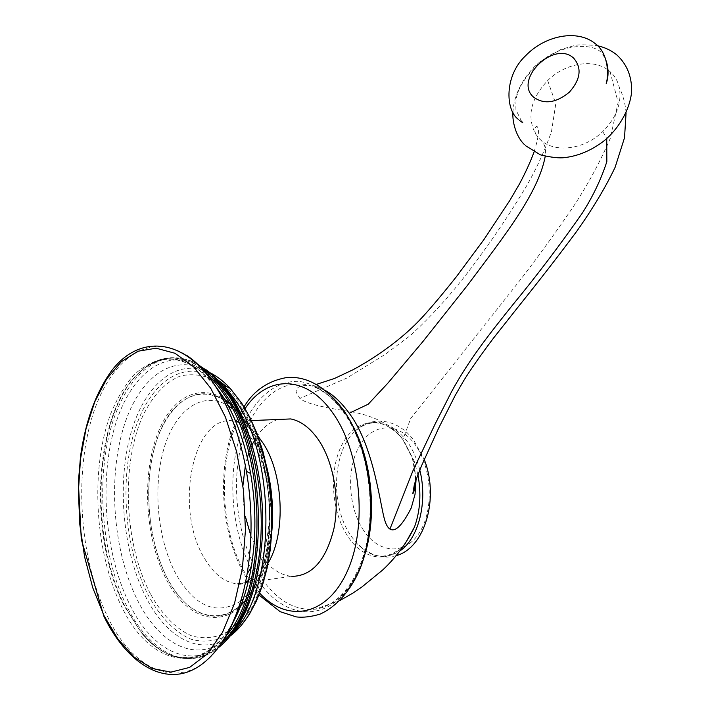<?xml version="1.0" encoding="UTF-8"?>
<svg xmlns="http://www.w3.org/2000/svg" width="710" height="710" viewBox="0 0 710 710"><rect width="100%" height="100%" fill="white"/><g stroke="black" fill="none" stroke-linecap="round" stroke-linejoin="round"><path stroke-width="0.53" stroke-dasharray="3.55 2.66" d="M254.633 585.998C277.85 544.561 273.19 462.893 245.749 422.698L241.24 416.264M240.725 415.59C233.333 406.2 225.46 399.783 217.109 396.34C189.978 385.397 163.957 409.892 153.75 450.504C143.491 491.16 149.135 544.233 168.013 579.52C182.062 605.026 198.906 617.238 218.556 616.147C225.78 615.286 232.649 612.047 239.155 606.429M241.267 604.485L248.314 596.276L254.579 586.096M278.08 419.468C268.176 422.468 260.011 429.967 253.577 441.966M251.988 445.161L248.855 452.838M247.355 457.515L245.358 465.476M242.935 485.604L243.255 501.047L245.349 516.374M250.905 535.952L258.307 551.342C267.723 566.704 278.888 575.047 291.801 576.369L236.847 583.806C249.006 584.525 259.443 577.576 268.158 562.959M416.087 479.294L412.412 458.278L402.863 439.65C391.432 422.459 366.724 414.01 350.092 411.64L341.67 410.149C318.879 406.644 304.927 402.73 299.815 398.416L296.141 392.133C295.857 385.672 303.161 383.986 318.027 387.065C315.622 386.125 314.495 385.432 314.636 384.989L316.367 384.403M325.482 390.589L318.027 387.065M607.503 69.624C591.989 58.318 564.645 63.66 547.676 80.549C530.725 98.725 526.651 116.493 535.482 133.862L539.68 139.045C553.418 153.387 583.7 150.245 602.763 131.545C616.564 117.558 622.058 102.79 619.244 87.25C617.744 80.931 614.674 75.721 610.014 71.603L608.062 70.033M205.563 369.395C168.554 343.667 130.463 372.439 114.763 426.745C98.903 481.078 104.956 555.362 130.134 605.319C155.863 658.347 203.708 675.237 235.267 629.282M210.595 373.575C174.855 349.347 138.086 377.134 122.945 429.488C107.645 481.85 113.618 553.374 138.051 601.299C159.537 644.192 195.871 663.539 225.505 639.595L232.498 633.116M230.422 635.805C201.773 657.522 167.072 638.822 146.331 597.962C123.256 553.214 116.857 486.927 129.974 436.606C143.003 386.355 175.805 356.447 209.823 372.652M215.023 377.764C181.219 357.769 147.227 385.246 133.409 434.804C119.457 484.397 125.475 551.208 148.63 595.912C160.3 617.132 174.971 632.37 191.114 639.24C202.057 642.222 212.902 641.583 223.65 637.314C234.087 630.888 243.486 620.948 251.855 607.503C263.33 585.084 270.261 555.318 271.38 522.604C271.051 500.55 268.566 479.055 263.934 458.119C258.165 438.114 250.816 420.524 241.879 405.357L226.481 386.551M150.343 593.755C124.268 543.727 120.94 465.618 142.391 416.903C151.896 396.73 164.764 382.459 179.763 376.238C190.058 373.629 200.593 374.463 211.358 378.767C222.026 385.113 232.037 394.804 241.382 407.851C250.089 422.654 257.242 439.801 262.851 459.29C267.359 479.676 269.773 500.612 270.093 522.081C269.01 553.933 262.274 582.937 251.091 604.796C242.953 617.922 233.794 627.64 223.623 633.932C213.142 638.13 202.563 638.796 191.877 635.929C176.107 629.282 161.765 614.443 150.343 593.755M245.953 421.376C273.962 463.453 278.258 546.398 254.242 588.821C230.643 631.865 189.623 624.037 167.019 580.709C144.041 537.869 141.077 469.86 160.034 428.006C178.609 385.681 218.325 378.661 245.953 421.376M245.793 422.601C273.368 464.065 277.592 545.679 253.949 587.49C230.732 629.903 190.289 622.297 167.968 579.6C145.293 537.39 142.355 470.286 161.081 429.026C179.426 387.305 218.591 380.498 245.793 422.601M240.85 601.024C216.692 615.925 195.126 607.041 176.151 574.363C157.576 540.088 152.597 487.61 163.815 449.022C174.926 410.415 201.986 389.994 228.185 405.73M232.259 408.498C238.418 413.14 244.116 419.512 249.361 427.606C276.323 466.914 279.332 547.623 254.97 584.729M254.952 584.756L243.237 599.062M232.685 420.79C192.339 415.563 174.305 508.955 204.134 557.74C213.32 573.644 224.218 582.333 236.847 583.806C238.897 584.783 241.773 584.348 245.491 582.511M257.978 436.144C251.038 427.837 243.636 422.867 235.773 421.234L232.738 420.799M245.092 408.623L242.518 412.634M241.453 414.436C217.109 455.456 219.07 529.758 245.873 574.47L259.718 593.178M343.232 410.975C329.928 393.473 314.352 383.347 298.706 381.359C277.956 380.613 259.15 394.787 246.787 418.678C225.523 461.615 228.797 530.965 254.499 574.55C279.793 618.641 325.846 626.46 352.435 582.253C379.495 538.668 374.711 453.717 343.232 410.975L343.817 412.545L344.811 412.847C335.431 399.881 325.109 391.192 313.855 386.781C283.423 375.146 253.994 399.925 242.358 441.274C230.652 482.64 236.838 536.751 257.97 572.562C273.9 598.761 293.017 610.964 315.32 609.18C337.33 605.444 353.811 587.285 364.762 554.705M351.911 424.172L344.811 412.847M257.97 572.562L254.499 574.55M417.879 474.573L414.081 460.71L403.466 440.315C384.767 414.88 356.482 417.702 342.717 443.342C328.677 468.644 330.878 510.836 347.696 536.174C362.703 559.737 388.565 564.53 404.877 544.179M419.761 469.958C416.859 458.411 412.395 448.534 406.386 440.333C389.364 420.107 372.351 416.974 355.346 430.934C332.324 450.974 330.052 505.751 350.784 535.651L356.074 542.564C370.141 557.581 384.811 560.323 400.112 550.809M363.671 530.547C348.219 507.703 346.187 469.408 359.1 446.537C371.774 423.364 397.653 421.021 414.64 443.972C431.84 466.577 434.316 509.203 419.654 532.269C405.241 555.682 378.909 553.711 363.671 530.547M610.014 71.595L618.144 102.373L610.28 138.423C599.524 163.105 586.895 186.322 572.393 208.074C552.14 237.575 533.485 263.161 516.436 284.834L410.708 418.447L402.863 439.65M547.676 80.541L555.788 103.722L551.51 131.492C544.872 150.378 536.556 168.554 526.545 186.002C511.519 211.118 495.642 234.974 478.904 257.579C456.938 287.967 434.041 313.998 410.211 335.688L384.811 354.609L346.862 378.057L299.815 398.416M602.763 131.545L606.739 138.548M539.671 139.053C544.632 143.198 546.487 148.958 545.236 156.333M218.84 647.342L214.18 650.75C183.846 671.145 148.399 649.943 127.063 606.828C102.382 557.616 95.832 485.17 110.254 430.562C124.57 376.052 160.318 344.119 197.078 363.768M201.223 367.904C177.837 352.879 156.555 355.053 137.376 374.418C94.217 417.178 88.697 536.645 125.297 606.908L139.062 629.22C162.191 658.773 187.236 665.953 214.18 650.75L218.893 647.272M197.3 363.981C175.086 352.923 155.108 356.411 137.376 374.418L139.613 372.191C94.181 411.969 87.17 534.887 124.578 606.535L139.062 629.22C162.847 661.223 196.395 669.184 222.452 642.159M214.349 384.589C188.248 355.47 163.335 351.335 139.613 372.191C160.158 353.882 182.363 354.343 206.228 373.584M233.563 621.321C208.571 667.471 169.246 667.631 141.326 632.619C166.451 663.655 201.365 667.746 226.667 635.272M214.89 385.397L198.623 369.36C187.227 362.064 175.858 358.506 164.516 358.665C153.449 360.893 143.163 366.387 133.649 375.146C124.765 385.539 117.15 398.337 110.813 413.513C90.001 468.902 94.492 552.247 121.863 607.077C149.322 664.959 202.652 679.266 233.51 621.392M222.771 641.689C188.363 695.259 135.299 675.938 107.432 616.351C80.842 561.77 74.293 481.815 90.569 422.414C106.695 363.112 146.429 329.724 186.393 355.213M235.791 628.51L225.505 639.595L230.306 635.894M266.916 467.659C262.594 450.557 256.372 435.825 248.234 423.462L239.092 411.782M238.587 411.241C231.868 404.194 224.706 399.224 217.109 396.34M271.877 531.08C269.587 555.557 263.303 575.739 253.044 591.607M252.867 591.865L240.779 605.728M238.88 607.281C232.516 612.18 225.744 615.135 218.556 616.147M251.438 420.577L235.773 421.234C238.942 421.394 244.595 427.784 252.716 440.395C264.91 462.609 270.989 495.003 269.152 521.788C266.188 551.386 259.345 570.867 248.615 580.256M244.027 406.848L241.569 410.841M240.291 413.105C215.902 456.521 218.325 531.213 246.05 577.301L258.981 595.042M340.321 600.252L315.32 609.18C337.978 606.322 360.147 580.416 368.029 536.538C375.412 493.53 364.887 442.144 343.826 412.554C334.623 399.703 324.63 391.112 313.855 386.772L323.707 389.604M411.72 456.273L403.697 440.511C387.536 420.737 371.41 417.551 355.346 430.934C371.401 415.323 397.644 418.474 413.468 439.863L424.26 459.539M396.224 555.664L390.74 556.88L385.148 557.172L374.339 555.087L364.7 550.108L356.074 542.564C372.617 560.119 388.902 560.625 404.931 544.091M525.577 145.701L524.521 144.654M512.939 112.437C513.774 90.064 529.42 69.349 541.73 60.501L560.82 49.514L574.532 45.529C578.472 44.508 586.158 44.588 597.598 45.76M521.513 121.197L515.93 109.81C515.655 101.903 516.161 96.658 517.457 94.075C519.25 86.336 526.225 76.201 538.402 63.669C559.436 43.958 594.288 41.624 602.737 54.2L606.189 60.829M519.4 120.407L517.989 119.085M412.404 458.278C414.356 463.479 415.377 471.067 415.465 481.016M626.078 112.783C625.395 103.962 623.114 95.451 619.244 87.25M534.062 151.949C537.514 140.988 538.925 133.471 538.286 129.406C537.816 126.948 537.115 126.016 536.174 126.611C534.905 127.986 534.674 130.409 535.482 133.862M103.882 616.289L104.139 616.812"/><path stroke-width="1.06" d="M241.24 416.264L240.725 415.59M239.155 606.429L241.267 604.485M291.801 576.369C312.063 576.103 326.121 560.137 333.957 528.48C340.028 498.464 333.372 461.5 318.346 439.659C310.084 427.864 300.889 420.959 290.763 418.935L278.08 419.468M253.577 441.966L251.988 445.161M248.855 452.838L247.355 457.515M245.358 465.476L242.935 485.604M245.349 516.374L250.905 535.952M545.236 156.333C538.251 193.573 504.082 236.27 467.402 285.42L422.787 341.696L387.811 383.205L368.241 404.194L349.205 413.247C374.374 446.492 380.524 508.289 384.971 520.874C386.293 525.054 387.953 527.796 389.932 529.092L390.003 529.136C395.399 532.278 402.472 525.205 411.241 507.934L415.039 494.32L416.087 479.294M349.205 413.247C341.625 402.765 333.727 395.213 325.482 390.589M608.062 70.033L607.503 69.624M573.769 58.264C554.43 39.538 513.241 79.662 533.565 97.128C544.064 104.698 555.992 103.065 569.331 92.22C580.602 79.396 582.085 68.08 573.769 58.264M235.267 629.282C243.663 617.247 250.302 602.115 255.192 583.868C265.522 542.067 265.238 498.633 254.331 453.566C248.518 431.263 240.592 412.315 230.572 396.721C222.851 384.838 214.509 375.723 205.563 369.395M232.498 633.116C275.569 592.601 277.468 460.036 235.454 400.422L223.827 385.246L233.262 399.215C241.728 413.522 248.757 431.636 254.331 453.566C248.42 431.112 240.202 411.88 229.667 395.878L212.37 375.217L228.611 395.346C250.009 428.476 263.082 482.365 261.031 533.529C258.928 584.703 242.004 628.474 218.893 647.272M210.595 373.575L223.827 385.246L230.209 388.388L241.533 403.12C261.502 433.819 273.563 483.412 271.531 530.379C269.445 577.345 253.55 617.505 231.824 634.722L230.306 635.894M209.823 372.652C216.861 376.078 223.65 381.323 230.209 388.388L241.746 403.245L249.902 417.445L257.002 433.553L262.895 451.267L267.43 470.215L270.483 489.989L272.001 510.144L271.921 530.237L270.253 549.815L267.04 568.426L262.372 585.679L256.354 601.201L249.148 614.709L240.912 625.936L230.422 635.805M215.023 377.764L226.481 386.551M228.185 405.73L232.259 408.498M243.237 599.062L240.85 601.024M268.158 562.959C286.236 533.166 283.441 472.984 262.762 442.712L257.978 436.144M259.718 593.178C287.523 623.309 327.55 616.333 347.563 570.645C367.878 525.356 360.618 451.516 332.724 412.909C305.832 374.081 266.8 375.35 245.092 408.623M242.518 412.634L241.453 414.436M364.762 554.705C377.454 514.741 371.8 459.299 351.911 424.172M404.877 544.179L414.516 526.962C420.267 510.827 421.394 493.361 417.879 474.573M400.112 550.809C418.696 538.375 427.952 501.5 419.761 469.958M606.739 138.548L606.837 161.649C601.228 179.009 593.081 196.12 582.378 213C559.933 245.11 536.92 275.48 513.348 304.102C489.563 333.789 469.274 359.26 451.702 391.45L435.274 423.746L412.892 470.872L389.932 529.092M197.078 363.768L212.37 375.217L197.3 363.981M222.452 642.159C268.336 600.971 270.989 458.873 226.543 395.63C218.724 383.551 210.284 374.312 201.223 367.904M206.228 373.584C212.956 379.513 219.292 387.083 225.221 396.286C266.916 456.122 267.714 588.457 226.667 635.272M233.51 621.392C241.648 606.375 247.568 588.253 251.278 567.024C256.283 536.68 256.079 505.529 250.657 473.561C245.039 442.641 235.667 416.832 222.549 396.136L214.89 385.397M186.393 355.213C196.901 362.064 206.699 372.528 215.787 386.604C230.067 409.12 240.282 437.36 246.432 471.307C252.361 506.416 252.591 540.621 247.107 573.92C242.243 601.583 234.131 624.17 222.771 641.689M104.024 615.668L92.779 587.845L84.632 557.004L79.795 524.424L78.402 491.364L80.496 459.059L86.025 428.751L94.838 401.647L106.704 378.936L121.232 361.789L137.935 351.246L156.138 348.202L175.006 353.287L193.573 366.742L210.763 388.308L225.46 417.152L236.652 451.8L243.494 490.228L245.456 530.024L242.376 568.586L234.513 603.438L222.478 632.459L207.16 654.087L189.614 667.409L170.932 672.121L152.18 668.492L134.27 657.185L118.011 639.195L104.024 615.668M218.84 647.342C235.108 634.021 247.231 612.863 255.192 583.868C250.142 602.923 243.672 617.807 235.791 628.51M239.092 411.782L238.587 411.241M266.916 467.659C272.01 488.462 273.661 509.603 271.877 531.08M240.779 605.728L238.88 607.281M248.615 580.256L245.491 582.511M290.763 418.935L251.438 420.577M258.981 595.042L280.228 611.709L296.256 616.892C303.028 617.753 310.953 616.83 320.05 614.132C335.99 606.943 349.524 591.678 358.514 572.295C379.752 524.734 372.138 448.933 342.282 408.507C324.63 385.983 305.957 375.679 286.272 377.613C267.705 381.039 253.63 390.784 244.027 406.848M241.569 410.841L240.291 413.105M340.321 600.252L352.639 593.276L361.718 587.126L382.539 570.112C395.834 557.758 406.493 543.372 414.516 526.962L404.931 544.091M424.26 459.539C439.304 497.311 425.414 547.729 396.224 555.664M524.521 144.654C515.948 136.728 512.167 121.339 512.939 112.437M597.598 45.76C604.822 47.357 611.203 50.383 616.741 54.83C626.966 64.264 631.927 76.52 631.643 91.608C629.752 111.798 616.2 131.767 602.284 142.195C590.241 150.946 577.674 156.085 564.592 157.611C559.276 158.339 551.208 157.425 540.408 154.851L525.577 145.701M517.989 119.085C505.192 109.358 504.553 75.331 525.577 55.762C545.218 35.207 577.762 28.924 595.53 43.869C607.449 52.575 609.357 72.846 606.154 83.878C608.674 76.6 608.692 68.914 606.189 60.829M521.513 121.197L522.764 122.768L519.4 120.407M415.465 481.016C414.835 488.516 413.957 492.704 412.812 493.601L414.48 483.927L421.483 465.902L438.567 428.334L454.915 395.967L463.506 381.004C470.242 370.079 480.164 355.87 493.29 338.386L517.697 307.519C539.698 280.104 559.356 254.73 576.662 231.398C592.868 208.491 605.683 187.129 615.109 167.32L624.525 137.758L626.078 112.783M316.367 384.403L334.472 378.474L353.216 369.653C375.572 357.538 402.437 339.007 422.503 317.033C431.937 306.747 443.324 293.186 456.672 276.341L483.98 239.51L509.718 200.619L519.4 184.067C525.533 172.565 530.414 161.862 534.062 151.949M214.349 384.589L222.816 396.402C235.764 416.947 245.048 442.667 250.657 473.561L246.432 471.307C240.273 437.316 229.951 408.978 215.476 386.302C183.313 336.602 138.894 334.8 111.63 370.735C95.965 392.381 85.617 420.764 80.594 455.882L78.357 482.232L81.286 539.263L103.882 616.289M233.563 621.321C241.657 606.393 247.568 588.297 251.278 567.024L247.107 573.92C237.584 629.237 211.536 667.196 182.301 673.515C152.854 679.656 123.274 655.774 104.139 616.812"/></g></svg>
